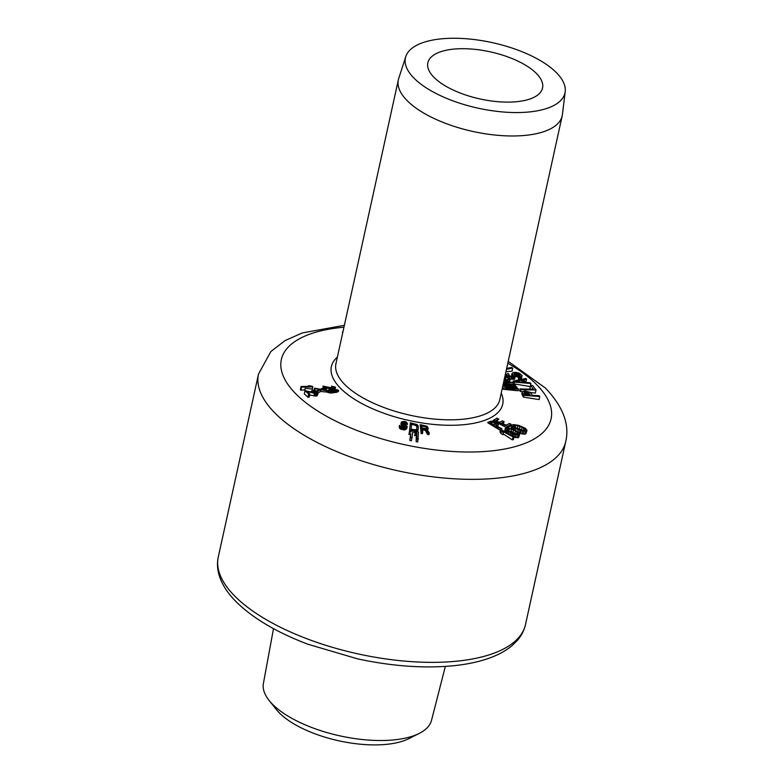 <?xml version="1.0" encoding="UTF-8"?>
<svg xmlns="http://www.w3.org/2000/svg" width="784" height="784" viewBox="0 0 784 784"><rect width="100%" height="100%" fill="white"/><g stroke="black" fill="none" stroke-linecap="round" stroke-linejoin="round"><path stroke-width="1.18" d="M269.098 700.416L276.301 709.491A76.009 31.213 12.4 0 0 380.093 744.8A76.009 31.213 12.4 0 0 408.866 738.636L419.215 733.422A86.073 35.339 -167.6 0 1 386.62 740.4A86.073 35.339 -167.6 0 1 272.744 704.483A86.073 35.339 -167.6 0 1 269.098 700.416A86.073 35.339 -167.6 0 1 263.414 683.383L273.498 628.641M445.332 666.42L431.523 720.339A86.073 35.339 -167.6 0 1 419.215 733.422M323.674 389.756L324.292 388.247L321.587 389.423L326.32 390.197L326.585 392.059L320.627 391.471L318.226 392.813M507.993 381.416L509.757 381.289L510.1 379.681L506.787 380.23L508.718 382.131L512.814 382.347L513.393 382.915L513.03 384.523L503.406 383.229M525.77 382.269L526.623 379.221L523.398 379.877L525.917 382.416L530.151 382.778L530.905 383.533L514.275 382.082L513.892 383.837L530.239 386.571L530.905 383.533M512.021 373.439L513.412 372.449L516.333 372.41L519.302 373.223L522.066 375.477L521.958 376.193L519.968 376.967L519.047 376.222L520.174 375.536L518.616 374.007L514.627 373.164L513.941 373.939L515.549 376.31L511.521 377.31L506.885 375.409L506.66 374.154L508.071 373.439L509.394 375.84L512.207 376.536L513.618 375.81L512.021 373.439L511.491 375.82L512.021 376.957M519.047 376.222L518.459 378.897L519.38 379.652L521.321 379.113L521.958 376.193M514.892 375.771L519.214 377.868M514 377.182L513.5 379.358L514.5 379.211L515.549 376.31M513.5 379.358L509.345 378.77L506.013 376.536M506.67 368.362L511.658 367.441L512.726 368.166L512.06 371.195L505.935 371.714M301.085 386.483L310.435 386.394L308.249 385.846L310.17 385.826L312.355 386.385L312.855 386.953L301.585 387.051L301.085 386.483L300.39 389.638L300.889 390.207L304.78 389.854M312.375 389.148L312.855 386.953M505.729 378.505L506.18 376.545L505.729 378.505L504.161 379.113M331.926 386.365L335.258 387.09L335.679 387.815L334.788 388.413L324.703 386.659L326.556 388.668L325.37 388.688L322.988 386.12L333.033 388.09L334.366 387.698L332.769 386.492L331.799 386.914L334.268 388.149M331.799 386.914L331.593 386.002M333.906 388.511L333.808 389.06L334.68 388.893L335.679 387.815M333.808 389.06L326.066 388.129M326.556 388.668L326.291 389.844L325.086 389.981L324.135 388.942M323.214 387.953L322.988 386.12M305.123 388.286L312.385 389.031L305.123 388.286L304.888 391.265M310.062 391.657L311.66 391.775L312.385 389.031M342.559 333.602L343.196 330.691M513.206 383.151L513.892 383.837M514.088 436.551L513.03 436.904L502.534 431.269L503.367 432.631L501.221 431.474L500.388 430.112L501.437 429.769L514.088 436.551L513.422 439.54L512.373 439.893L503.103 433.846M503.367 432.631L502.907 434.757L500.8 433.376L500.006 431.837L500.388 430.112M505.063 428.652L506.954 427.848L512.413 428.897L518.547 432.004L519.831 434.052L517.94 434.855L512.481 433.807L506.346 430.7L505.063 428.652L505.092 431.925M513.941 437.198L518.518 437.58L519.831 434.052M511.609 425.496L513.197 424.556L518.636 425.34L525.251 428.231L527.005 430.289L525.417 431.239L519.978 430.445L513.363 427.564L511.609 425.496L511.227 427.241L511.981 428.799M519.41 433.062L523.212 434.13L525.858 433.875L527.005 430.289M523.438 397.145L539.098 399.566L539.774 396.537L523.83 395.381L523.438 397.145L521.821 394.117L522.203 391.755L525.055 391L530.347 392.343L532.238 395.263L539.363 395.783L539.774 396.537M520.066 388.942L533.492 389.217L530.582 385.405L532.552 385.444L536.04 390.011L520.654 389.707L520.066 388.942L519.684 390.706L520.262 391.471L522.33 391.686M530.582 385.405L529.955 388.276L530.631 389.158M530.552 392.549L535.374 393.049L536.04 390.011M411.433 440.775L409.787 440.432L410.747 433.689L408.925 434.571L409.542 431.278L411.316 430.592L412.962 430.926L411.433 440.775M417.754 441.951L416.108 441.657L416.373 434.777L414.667 435.718L415.148 432.396L416.794 431.651L418.44 431.945L417.754 441.951M497.86 425.908L498.418 424.487L496.968 426.271M498.095 424.869L495.9 425.741L501.829 428.672L501.103 428.966L487.756 422.752L500.741 430.583M498.8 418.921L495.674 420.616L499.594 422.311L502.299 420.841L504.112 421.625L501.407 423.095L506.229 425.183L509.355 423.487L511.168 424.262L510.815 425.879L507.062 427.927L493.156 420.518L496.987 418.137L498.683 419.42L495.557 421.126M504.112 421.625L503.887 422.635L502.319 423.497M503.132 389.276L518.165 390.775L518.528 389.158L503.132 389.276L502.534 388.07L515.108 386.845L502.907 385.503M502.789 386.042L509.767 387.365M402.27 423.389L404.015 422.743L406.19 424.164L407.415 424.448L407.553 423.811L406.328 423.527L406.19 424.164M406.328 423.527L404.123 422.243L402.319 423.017L407.004 426.094L406.69 428.77L405.044 429.799L400.457 429.064L399.262 426.623L399.536 425.359L402.055 427.025L404.554 427.466L405.808 427.015L405.681 426.084L405.681 427.799M405.681 426.084L401.692 424.222L401.045 422.86L401.477 425.183L405.436 427.202M417.696 430.975L418.244 428.956L417.696 430.975L416.343 432.131M417.99 429.652L416.676 430.592L414.795 430.681L414.442 432.288L415.481 432.317M414.442 432.288L412.825 431.974M410.336 422.792L409.503 431.337L410.336 422.792L417.088 424.546L418.235 425.967L418.244 428.956M428.211 428.084L426.819 429.23L429.309 433.042L427.868 432.837L425.643 429.358L422.164 428.848L422.743 432.082L422.39 433.689L421.155 433.513L420.204 424.654L427.084 426.271L428.211 428.084L427.907 429.348L426.604 430.22M429.309 433.042L428.946 434.65L427.515 434.444L425.418 430.396L421.929 429.887M338.296 391.559L338.688 390.746L336.434 392.323L330.152 393.009L327.457 392.255L327.516 390.53L329.633 389.56L333.974 389.295L337.777 389.893L338.688 390.746M317.187 395.763L318.206 392.98L317.187 395.763L316.373 395.998L309.592 395.107M317.706 393.421L314.541 393.421L306.975 391.363L309.827 394.019L309.161 397.067L308.004 397.253L304.319 393.833L305.015 390.677L315.825 393.029L316.765 392.774L316.628 391.971L316.413 392.941M514.275 382.082L513.265 381.073L512.961 382.484M513.265 381.073L525.868 378.466L526.623 379.221M522.281 380.054L515.019 381.524L524.545 382.337L522.281 380.054L521.821 382.102M326.869 390.726L321.009 389.726L317.726 391.206L317.177 390.677L319.872 389.511L315.148 388.737L314.776 390.403M315.148 388.737L314.59 388.207L314.139 390.285M314.59 388.207L320.46 389.197L323.733 387.717L324.292 388.247M321.009 389.726L320.627 391.471M317.726 391.206L317.608 391.755M317.177 390.677L317.03 391.324M565.195 91.65L562.422 114.493A83.878 34.437 -167.6 0 1 562.197 115.826A83.878 34.437 -167.6 0 1 496.252 135.171A83.878 34.437 -167.6 0 1 407.357 100.842A83.878 34.437 -167.6 0 1 398.35 79.811A83.878 34.437 -167.6 0 1 398.713 78.498L405.779 56.595A81.673 33.536 -167.6 0 1 471.194 39.2A81.673 33.536 -167.6 0 1 556.209 72.461A81.673 33.536 -167.6 0 1 565.195 91.65A81.673 33.536 -167.6 0 1 502.299 111.916A81.673 33.536 -167.6 0 1 414.197 78.361A81.673 33.536 -167.6 0 1 405.779 56.595M434.16 77.528A58.712 24.108 12.4 0 0 496.38 101.557A58.712 24.108 12.4 0 0 542.548 88.014A58.712 24.108 12.4 0 0 536.246 73.294A58.712 24.108 12.4 0 0 474.016 49.265A58.712 24.108 12.4 0 0 427.858 62.798A58.712 24.108 12.4 0 0 434.16 77.528M513.393 382.915L503.583 382.396M504.112 380.024L509.522 379.113L510.1 379.681M503.691 381.906L507.385 382.102L505.651 380.387L503.965 380.671M503.749 381.681L505.856 382.024M505.651 380.387L505.386 381.563M513.03 436.904L512.373 439.893M501.221 431.474L500.8 433.376M508.316 431.935L508.022 433.297M510.894 433.18L510.57 434.669M507.042 431.18L506.729 432.611M506.346 430.7L506.013 432.219M505.513 430.014L505.131 431.749M505.131 429.397L504.729 431.229M519.175 434.591L518.518 437.58M517.94 434.855L517.293 437.815M516.293 434.777L515.656 437.658M514.961 434.561L514.343 437.364M513.5 434.15L513.089 436.022M512.481 433.807L512.109 435.492M507.836 430.847L513.275 433.464L516.666 434.101L518.244 433.425L517.058 431.857L511.619 429.23L507.15 428.799L506.748 429.75L507.836 430.847M515.5 430.965L514.961 433.415L516.489 434.463M514.961 433.415L511.158 431.337L506.738 430.651M507.15 428.799L506.905 429.906M508.228 428.603L507.816 430.485M509.267 428.672L508.845 430.612M511.619 429.23L511.158 431.337M513.491 429.995L513.001 432.258M517.058 431.857L516.568 434.091M518.146 432.954L517.989 433.67M515.558 428.74L515.245 430.122M518.312 429.887L517.94 431.582M514.147 428.025L513.834 429.456M513.363 427.564L513.02 429.132M512.403 426.888L511.991 428.76M511.874 426.271L511.472 428.103M526.515 430.886L525.858 433.875M525.417 431.239L524.77 434.199M523.839 431.249L523.212 434.13M522.526 431.102L521.909 433.905M521.037 430.749L520.439 433.444M519.978 430.445L519.459 432.817M514.814 427.623L520.645 430.053L524.016 430.524L525.339 429.73L523.81 428.162L517.979 425.741L513.628 425.536L513.5 426.545L514.814 427.623M522.095 427.319L521.556 429.769L523.232 430.769M521.556 429.769L514.186 427.153L514.598 425.271M513.628 425.536L513.442 426.418M515.607 425.291L515.176 427.221M517.979 425.741L517.509 427.839M519.949 426.427L519.449 428.681M523.81 428.162L523.291 430.504M525.123 429.24L524.888 430.279M523.83 395.381L522.203 392.363L521.821 394.117M522.203 392.363L522.203 391.755M530.209 395.116L528.377 392.323L523.967 392.01L525.113 394.744L530.209 395.116M528.916 392.725L528.426 394.989M524.075 393.774L528.416 395.028M524.506 391.804L524.231 393.098M525.456 391.755L525.006 393.803M526.476 391.824L526.005 393.96M527.563 392.029L527.073 394.244M528.377 392.323L527.877 394.597M520.654 389.707L520.262 391.471M412.09 437.786L410.444 437.443L409.787 440.432M410.444 437.443L410.747 433.689M411.169 431.759L409.395 432.445L408.925 434.571M409.395 432.445L409.542 431.278M418.411 438.971L416.765 438.668L416.108 441.657M416.765 438.668L416.794 432.846L416.373 434.777M416.794 432.846L415.148 433.591L414.667 435.718M415.148 433.591L415.148 432.396M487.834 422.409L490.755 421.243L492.979 421.361L496.566 422.694L498.418 424.487M501.829 428.672L501.574 429.848M501.103 428.966L500.878 429.955M494.214 424.908L496.605 423.693L494.704 422.429L492.283 421.89L489.971 422.811L494.214 424.908M492.283 421.89L496.419 424.546M492.185 422.36L489.873 423.291M492.93 421.88L492.822 422.38M493.744 422.066L493.616 422.615M494.704 422.429L494.567 423.066M495.557 422.85L495.4 423.566M496.282 423.321L496.105 424.115M511.168 424.262L507.415 426.31L507.081 427.848M507.415 426.31L493.234 420.175M503.142 384.405L514.941 384.581L515.137 386.336M515.392 385.15L503.328 384.973L516.44 386.483L516.744 388.56M517.038 387.247L506.013 388.403L518.077 388.58L518.528 389.158M503.201 388.933L502.534 388.07M406.22 423.193L406.092 423.781M405.906 422.821L405.798 423.35M405.348 422.527L405.24 423.027M404.123 422.243L404.015 422.743M403.466 422.233L403.348 422.762M402.76 422.36L402.633 422.948M407.219 426.751L406.69 428.77M406.984 427.447L406.073 429.328M406.386 427.907L405.377 428.27L405.044 429.799M405.377 428.27L404.475 428.358L404.123 429.936M404.475 428.358L403.407 428.25L403.054 429.857M403.407 428.25L401.771 427.858L401.418 429.465M401.771 427.858L400.8 427.476L400.457 429.064M400.8 427.476L399.928 426.81L399.595 428.319M399.928 426.81L399.556 425.967L399.252 427.339M399.556 425.967L399.536 425.359M405.171 425.653L404.936 426.721M404.397 425.32L404.172 426.359M403.182 425.026L402.947 426.065M402.408 424.693L402.182 425.712M401.692 424.222L401.477 425.183M401.065 423.468L400.879 424.32M401.045 422.86L401.633 421.792L404.407 421.4L406.396 422.027L407.553 423.811M417.539 430.161L417.225 431.592M416.676 430.592L416.402 431.827M415.834 430.73L415.5 432.239M414.795 430.681L409.865 429.73M415.206 424.634L411.502 423.919L411.159 429.083L414.854 429.799L416.765 429.269L417 425.879L415.206 424.634L415.099 425.134L411.394 424.418M416.755 429.897L416.853 426.535L415.099 425.134M416.02 424.938L415.902 425.467M416.618 425.349L416.49 425.937M417 425.879L416.853 426.535M417.157 426.506L416.99 427.28M425.643 429.358L425.418 430.396M422.743 432.082L421.518 431.896L421.155 433.513M421.518 431.896L420.204 424.654M428.084 428.515L427.907 429.348M427.584 429.044L427.378 429.975M427.868 432.837L427.515 434.444M421.988 427.917L425.888 428.495L426.947 427.75L426.114 426.427L421.576 425.614L421.988 427.917M425.467 426.182L426.79 428.466M425.369 426.653L421.469 426.084M426.114 426.427L426.006 426.927M426.574 426.8L426.457 427.349M426.868 427.29L426.721 427.927M338.384 391.138L337.826 391.873M337.933 391.392L337.051 392.157M337.179 391.598L336.434 392.323M336.561 391.706L335.503 391.853L335.346 392.568M335.503 391.853L333.445 391.98L333.249 392.882M333.445 391.98L332.23 391.98L332.014 392.98M332.23 391.98L331.475 391.951L331.24 393.009M331.475 391.951L330.407 391.863L330.152 393.009M330.407 391.863L329.496 391.696L329.231 392.902M329.496 391.696L328.427 391.383L328.153 392.647M328.427 391.383L327.741 390.971L327.457 392.255M334.356 389.648L328.957 390.285L329.496 391.236L331.848 391.618L337.473 390.746L334.356 389.648L334.219 390.265L332.749 390.403L332.906 389.658M328.712 391.412L332.749 390.403M334.219 390.265L337.375 391.196M336.022 389.844L335.915 390.344M328.957 390.285L328.839 390.804M330.015 389.913L329.799 390.922M331.309 389.756L331.113 390.638M316.628 391.971L316.217 391.588L315.903 393.029M316.217 391.588L315.482 391.128L315.08 392.941M315.482 391.128L314.717 390.873L314.296 392.794M314.717 390.873L313.825 390.726L313.424 392.559M313.825 390.726L313.316 390.256L312.855 392.402M313.316 390.256L316.52 390.961L318.206 392.98M316.893 393.568L316.373 395.998M316.442 393.597L315.913 396.067M315.423 393.558L314.864 396.116M314.541 393.421L313.963 396.028M309.827 394.019L308.69 394.087L308.004 397.253M308.69 394.087L305.015 390.677M508.992 374.193L508.747 375.32M508.571 374.38L508.434 375.007M513.451 375.409L513.246 376.33M512.53 374.664L512.119 376.526M512.05 374.007L511.54 376.33M520.968 376.722L520.36 379.505M519.968 376.967L519.38 379.652M519.851 375.007L519.616 376.046M518.616 374.007L517.989 376.869M517.714 373.537L517.087 376.379M516.676 373.223L516.058 376.006M515.5 373.066L515.039 375.105M514.627 373.164L514.324 374.517M515 376.937L514.5 379.211M512.834 377.31L512.354 379.368M511.521 377.31L511.09 379.26M509.747 376.937L509.345 378.77M508.551 376.496L508.159 378.28M507.65 376.026L507.268 377.78M506.885 375.409L506.493 377.163M506.405 374.752L506.062 376.33M512.726 368.166L506.464 369.333M301.585 387.051L300.889 390.207M308.249 385.846L308.122 386.424M505.121 375.418L506.18 376.545M506.062 376.977L505.063 378.907M505.376 377.476L504.612 377.741M332.769 386.492L332.661 386.982M333.435 388.521L333.318 389.119M332.416 388.462L332.269 389.148M331.573 388.335L331.407 389.08M325.37 388.688L325.086 389.981M312.189 389.334L311.66 391.775M342.432 332.426A23.069 9.467 -167.6 0 1 343.078 331.23M235.504 596.84A157.27 64.572 12.4 0 0 402.202 660.883A157.27 64.572 12.4 0 0 525.486 624.593C524.163 630.414 521.458 635.687 517.371 640.41L512.021 645.673C506.474 650.299 499.712 654.14 491.715 657.217C480.915 661.373 468.313 664.205 453.907 665.694C424.399 668.585 392.255 666.302 357.484 658.834L307.877 644.223C277.007 632.492 253.222 618.458 236.513 602.122C227.605 593.312 221.745 584.139 218.942 574.594C217.266 568.665 217.05 562.814 218.275 557.052A157.27 64.572 12.4 0 0 235.151 596.487A157.27 64.572 12.4 0 0 235.504 596.84M525.486 624.593L565.725 441.578A157.27 64.572 -167.6 0 1 442.078 477.838A157.27 64.572 -167.6 0 1 275.39 413.482A157.27 64.572 -167.6 0 1 258.514 374.037L270.882 351.506L284.994 340.628L302.32 332.926L344.372 325.311M343.96 327.212A138.082 56.693 12.4 0 0 296.166 394.185A138.082 56.693 12.4 0 0 478.857 451.819A138.082 56.693 12.4 0 0 536.256 384.219A138.082 56.693 12.4 0 0 507.797 363.227M501.231 393.107A87.72 36.015 -167.6 0 1 446.057 425.222A87.72 36.015 -167.6 0 1 340.785 388.55A87.72 36.015 -167.6 0 1 337.394 357.083M398.35 79.811L335.944 363.658A83.878 34.437 12.4 0 0 344.94 384.689A83.878 34.437 12.4 0 0 433.846 419.019A83.878 34.437 12.4 0 0 499.79 399.683L562.197 115.826M218.275 557.052L258.514 374.037M565.725 441.578C569.782 424.428 563.02 406.592 545.439 388.06L508.218 361.336"/></g></svg>
